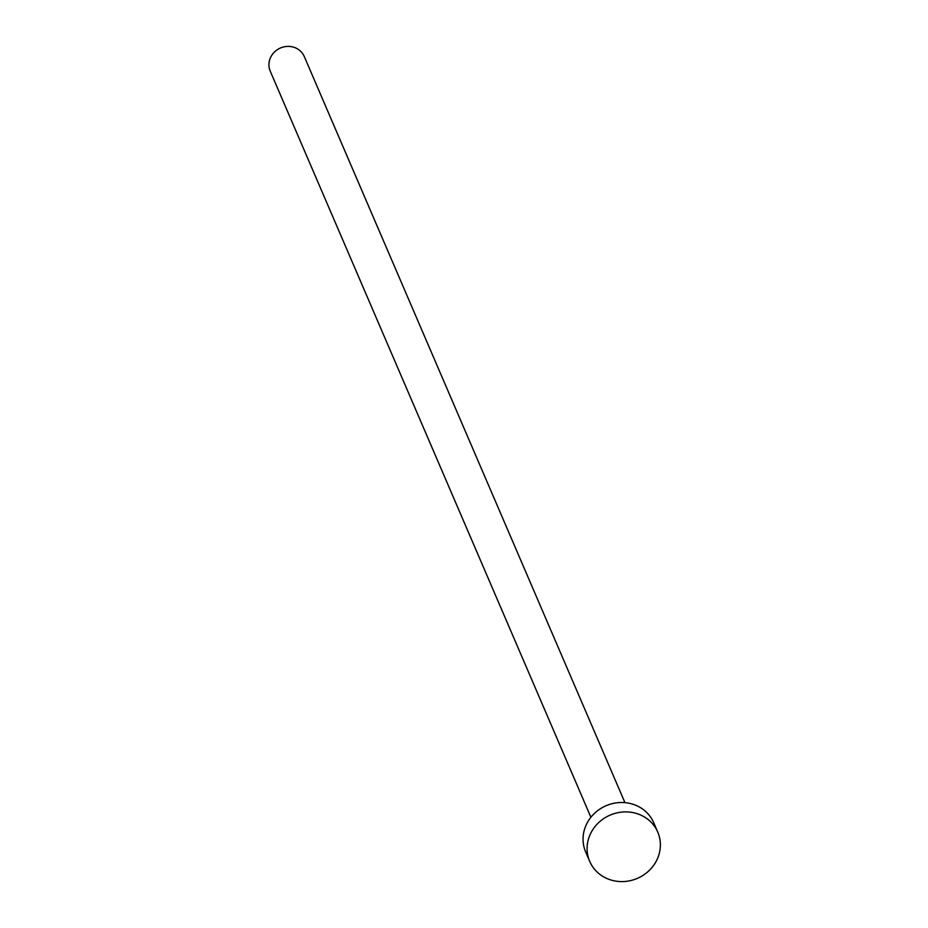 <?xml version="1.0" encoding="UTF-8"?>
<svg xmlns="http://www.w3.org/2000/svg" width="928" height="928" viewBox="0 0 928 928"><rect width="100%" height="100%" fill="white"/><g stroke="black" fill="none" stroke-linecap="round" stroke-linejoin="round"><path stroke-width="1.39" d="M590.904 817.266L270.234 71.143A18.514 17.214 -23.3 0 1 270.918 56.77A18.514 17.214 -23.3 0 1 288.074 46.4A18.514 17.214 -23.3 0 1 304.268 56.515L624.938 802.639M589.709 861.37L585.672 851.974A37.039 34.44 -23.3 0 1 587.018 823.229A37.039 34.44 -23.3 0 1 621.342 802.5A37.039 34.44 -23.3 0 1 653.73 822.73L657.766 832.126A37.039 34.44 -23.3 0 1 656.409 860.859A37.039 34.44 -23.3 0 1 622.096 881.6A37.039 34.44 -23.3 0 1 589.709 861.37A37.039 34.44 -23.3 0 1 591.055 832.625A37.039 34.44 -23.3 0 1 625.379 811.896A37.039 34.44 -23.3 0 1 657.766 832.126"/></g></svg>

